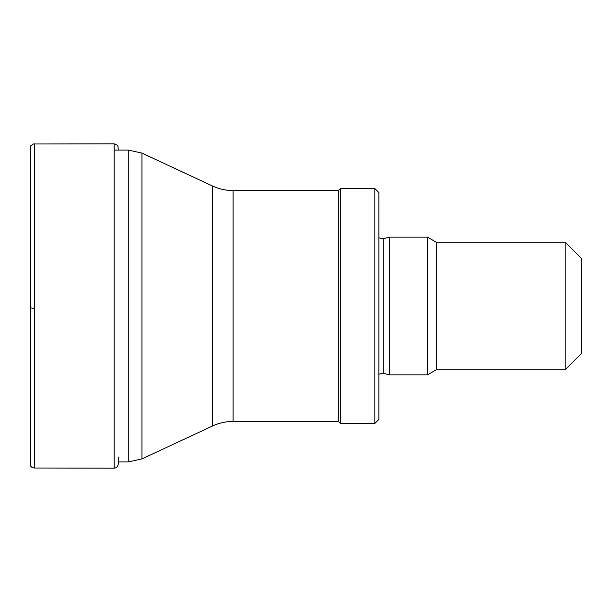 <?xml version="1.0" encoding="UTF-8"?>
<svg xmlns="http://www.w3.org/2000/svg" width="612" height="612" viewBox="0 0 612 612"><rect width="100%" height="100%" fill="white"/><g stroke="black" fill="none" stroke-linecap="round" stroke-linejoin="round"><path stroke-width="0.92" d="M34.318 143.981L114.169 143.835L114.169 468.165L34.318 468.019L34.318 143.981C34.203 143.468 32.964 144.126 30.6 145.954L30.6 466.046L31.786 467.254L34.318 468.019L31.786 467.254L30.6 466.046M374.835 423.458L378.882 419.411L378.882 192.589L374.835 188.542L340.41 188.542L340.41 423.458L374.835 423.458L374.835 188.542M340.41 423.458L338.382 421.431L338.382 190.569L340.41 188.542M565.197 242.207L565.197 369.793L581.4 353.591L581.4 258.409L565.197 242.207L436.257 242.207L427.49 237.142L389.255 237.142L389.255 374.858L427.49 374.858L427.49 237.142M565.197 369.793L436.257 369.793L436.257 242.207M34.318 308.647L30.6 307.767M338.382 421.431L233.073 421.431L233.073 190.569L338.382 190.569M233.073 421.431C225.897 421.454 219.05 422.969 212.532 425.99L212.532 186.01C219.05 189.031 225.897 190.546 233.073 190.569M212.532 425.99L141.953 458.901L141.953 153.099L212.532 186.01M141.953 458.901L128.26 461.938L128.26 150.062L141.953 153.099M389.255 374.858L383.219 373.236L383.219 238.764L389.255 237.142M118.552 457.195C119.21 464.324 117.749 467.981 114.169 468.165M114.169 143.835L117.091 145.075L117.986 146.475L118.284 150.062M128.26 150.062L114.169 150.062M128.26 461.938L118.284 461.938M436.257 369.793L427.49 374.858M383.219 238.764L378.882 237.831M383.219 373.236L378.882 374.169"/></g></svg>
